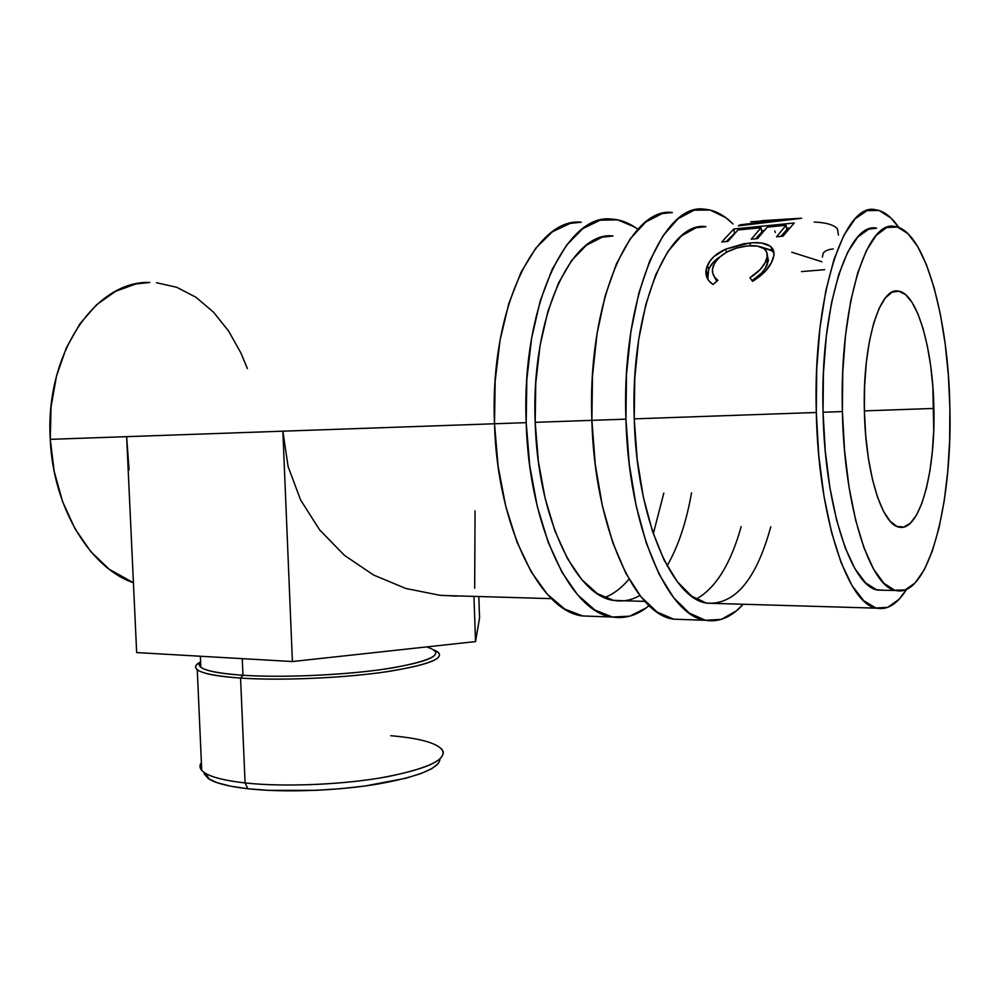 <?xml version="1.0" encoding="UTF-8"?>
<svg xmlns="http://www.w3.org/2000/svg" width="1000" height="1000" viewBox="0 0 1000 1000"><rect width="100%" height="100%" fill="white"/><g stroke="black" fill="none" stroke-linecap="round" stroke-linejoin="round"><path stroke-width="1.5" d="M625.925 419.15C621.362 300.262 662.55 202.688 704.075 209.15C714.163 209.812 723.8 214.75 733.012 223.938L725.825 217.7L710.188 210.05L694.1 210.188L678.188 218.65L663.175 235.575L649.812 260.675L638.837 293.137L630.9 331.625L626.5 374.35L625.925 419.15L591.875 420.35L625.925 419.15L629.2 463.688L636.125 505.662L646.275 543.013L659.013 574.075L673.637 597.675L689.388 613.15L705.525 620.3L721.388 619.35L736.388 610.85L743.175 604.25C731.6 617.175 719.038 622.525 705.462 620.288C667.575 616.112 628.525 527.413 625.925 419.15M639.9 595.45C631.675 600.212 623.125 601.888 614.237 600.487C576.225 596.712 537.675 517.8 535.188 422.337L591.875 420.35L592.475 376.087L597.013 333.862L605.188 295.8L616.487 263.688L630.237 238.825L645.7 222.037L662.087 213.6L672.387 212.525C629.562 206.35 587.2 302.925 591.875 420.35C594.538 527.275 634.688 614.975 673.75 619.175L705.462 620.288M696.213 599.1C715.662 588.25 730.65 564.1 741.162 526.663M770.788 526.75C756.338 579.362 735.15 604.85 707.188 603.2C672.262 599.487 636.575 517.85 634.237 418.862C630.1 310.275 667.663 220.625 705.925 226.663L695.95 227.787L681.462 235.85L667.837 251.575L655.763 274.662L645.863 304.337L638.713 339.4L634.763 378.212L634.237 418.862L637.188 459.3L643.425 497.463L652.562 531.525L664.075 559.975L677.337 581.737L691.663 596.175L706.4 603.05L716.325 603.475M624.188 600.775L613.375 600.325L597.362 593.625L581.812 579.637L567.438 558.575L554.975 531.062L545.087 498.175L538.362 461.35L535.188 422.337C530.75 317.625 571.375 230.662 613.013 235.987L602.175 237.2L586.425 245.175L571.638 260.525L558.538 282.962L547.8 311.712L540.062 345.613L535.763 383.1L535.188 422.337L591.875 420.35L595.25 464.338L602.362 505.812L612.8 542.725L625.9 573.425L640.962 596.775L657.175 612.087L673.812 619.188L684.062 619.538M526.188 422.65C521.312 308.062 565.825 213.425 611.013 219.05C620.275 219.45 629.237 222.862 637.888 229.288L634.7 227.075L617.663 219.85L600.163 220.188L582.875 228.575L566.587 245.113L552.1 269.5L540.212 300.95L531.613 338.175L526.838 379.425L526.188 422.65L494.5 423.762L526.188 422.65L529.725 465.6L537.2 506.1L548.15 542.163L561.938 572.175L577.788 595.025L594.875 610.037L612.425 617.025L629.688 616.175L646.05 608L649.112 605.588C637.625 615.237 625.375 619.038 612.35 617.013C571.125 612.762 528.95 527.013 526.188 422.65M593.787 616.362L582.7 615.975L564.738 609.05L547.238 594.175L531.038 571.575L516.938 541.888L505.737 506.238L498.1 466.213L494.5 423.762L126.638 436.662L136.662 652.575L126.638 436.662L129.075 469.85L126.638 436.662L50.263 439.338L51.05 407.05L56.5 376.087L66.312 347.912L79.925 323.787L96.613 304.713L115.538 291.337L135.775 283.988L149.8 282.475C95.825 280.238 44.85 353.55 50.263 439.338L494.5 423.762L495.163 381.037L500.05 340.25L508.837 303.438L521 272.312L535.825 248.15L552.487 231.737L570.188 223.388L581.312 222.213C535.013 216.838 489.525 310.538 494.5 423.762C497.3 526.888 540.4 611.688 582.638 615.962L612.35 617.013M604.6 597.562C613.375 594.2 621.512 588.062 629.025 579.125M653.312 533.75L663.825 493.038M691.525 492.8C686.45 521.875 678.325 546.225 667.125 565.837M438.2 763.65L431.8 768.637L420.875 773.587L405.712 778.263L364.988 786L341.112 788.662L316.312 790.325L268.562 790.362L247.85 788.75L230.512 786.162L217.213 782.738L208.425 778.65L204.338 774.1L204.025 772.387L209.312 779.212C216.35 783.438 229.2 786.612 247.85 788.75L245.087 782.938C225.837 780.775 212.6 777.55 205.387 773.275C200 769.95 198.675 766.388 201.4 762.613C199.462 765.288 199.575 767.875 201.737 770.387C206.938 776.025 221.388 780.212 245.087 782.938L240.562 678.088L242.975 675.263C210.113 672.8 195.825 668.562 200.1 662.537L200.625 661.988C198.7 663.812 198.775 665.562 200.863 667.237C205.863 671 219.9 673.675 242.975 675.263L242.25 658.65L242.975 675.263C281.163 677.763 339.312 675.387 380.825 669.65C423.612 663.162 441.4 656.637 434.188 650.075L437.825 651.925C445.3 658.75 426.975 665.537 382.85 672.288C340.012 678.25 279.95 680.713 240.562 678.088C216.825 676.413 202.4 673.625 197.262 669.712C194.25 667.212 195.375 664.575 200.625 661.825L196.513 664.788C191.988 671.062 206.675 675.487 240.562 678.088L245.087 782.938C284.413 787.262 344.25 784.65 386.875 776.812C430.763 767.862 448.925 758.475 441.375 748.65M933.875 408.438C935.625 472.35 919.562 532.188 899.137 527.112C882.2 525.1 865.462 472.587 864.388 410.825L865.688 435.275L868.438 458.537L872.487 479.538L877.625 497.425L883.6 511.475L890.15 521.237L896.975 526.438L903.8 527.038L910.375 523.175L916.45 515.163L921.838 503.4L926.375 488.413L929.925 470.788L932.4 451.138L933.725 430.125L932.85 386.763L930.662 365.788L927.375 346.213L923.088 328.675L917.913 313.863L912 302.337L905.55 294.625L898.775 291.175L891.925 292.262L885.288 298L879.137 308.325L873.75 322.95L869.4 341.337L866.287 362.75L864.587 386.262L864.388 410.825C862.425 343.3 879.85 286.45 898.337 291.112C917.188 293.075 933.025 349.325 933.875 408.438L864.388 410.875L933.875 408.438M842.4 411.575C839.287 306.112 866.688 219.513 894.587 226.475C924.65 229.587 948.637 318.012 949.875 407.887L949.663 440.238L947.75 471.65L944.163 501.225L938.975 528.025L932.288 551.15L924.287 569.725L915.138 582.9L905.15 589.925L894.625 590.2L883.95 583.312L873.587 569.15L864.013 547.962L855.688 520.35L849.075 487.4L844.55 450.55L842.4 411.575L842.738 372.413L845.55 335.037L850.662 301.275L857.775 272.7L866.462 250.45L876.287 235.287L886.75 227.512L897.4 227.05L907.8 233.538L917.588 246.35L926.438 264.713L934.112 287.738L940.425 314.525L945.212 344.1L948.388 375.538L949.875 407.887C952.475 504.8 928.312 598.475 895.812 590.513C870.325 587.312 844.163 507.75 842.4 411.575L823.05 412.25L842.4 411.575M884.6 590.25L876.6 589.775L865.65 582.925L855.025 568.85L845.2 547.775L836.663 520.337L829.887 487.6L825.263 450.988L823.05 412.25L823.413 373.338L826.3 336.188L831.55 302.638L838.838 274.212L847.75 252.087L857.825 236.988L868.562 229.225L876.6 228.175C847.975 221.337 819.887 307.475 823.05 412.25C824.862 507.8 851.675 586.875 877.825 590.1L895.812 590.513M906.575 589.338L899.038 599.325L887.788 607.337L875.9 608L863.812 600.812L852.025 585.6L841.087 562.562L831.562 532.362L823.975 496.15L818.775 455.525L816.3 412.488C812.788 296.725 843.875 202.225 875.2 209.675C883.512 210.712 891.388 216.675 898.838 227.537L890.825 217.9L879.087 210.475L867.038 210.625L855.138 218.825L843.938 235.2L833.988 259.45L825.837 290.812L819.95 327.975L816.7 369.225L816.3 412.488L634.237 418.862L816.3 412.488C818.325 517.95 847.95 604.562 876.55 608.162L707.188 603.2M754.4 280.225L752.55 281.312L749.9 277.738L760.325 269.425L765.175 262.538L767.15 256.837L766.775 252.262L764.188 248.725L757.387 246.075L747.712 245.925L736.787 247.975L726.425 252.25L718.312 258.2L714.463 263.35L712.463 269.413L712.812 273.525L714.7 277.225L717.9 280.35L713.037 284.475L708.787 280.738L706.375 276.112L706.438 268.337L710.013 260.975L713.962 256.525L725.65 249.137L743.825 243.75L753.025 242.738L761.675 243.05L770.05 246.075L772.588 248.625L773.863 251.887L773.8 255.725L771.363 262.712L765.425 271.175L754.4 280.225M733.825 228.975L794.237 223.012L782.95 236.188L776.55 236.8L786.062 225.287L767.25 227.125L757.537 238.588L751.25 239.188L761.038 227.738L737.95 230L727.913 241.4L721.762 241.975L733.825 228.975L734.538 233.3L733.825 228.975L721.762 241.975L727.913 241.4L737.95 230L761.038 227.738L761.775 232.15L755.638 238.775L761.775 232.15L761.038 227.738L751.25 239.188L757.537 238.588L767.25 227.125L786.062 225.287L786.787 229.737L780.825 236.388L786.787 229.737L786.062 225.287L776.55 236.8L782.95 236.188L794.237 223.012L733.825 228.975M785.375 219.513L750.75 221.788L785.375 219.513L785.45 220.188L785.375 219.513L740.4 224.775L785.375 219.513M738.388 225.863L740.4 224.775L740.512 225.6L740.4 224.775L738.388 225.863L801.287 218.325L738.388 225.863M801.562 218.188L761.462 220.725L801.562 218.188M50.263 439.338C53.025 507.7 90.363 568.25 133.425 582.737L109.113 569.188L90.825 551.613L75.05 528.825L62.613 501.7L54.2 471.4L50.263 439.338M906.575 589.35C897.487 603.987 887.475 610.262 876.55 608.162M456.85 596.15L439.7 595.25L456.85 596.15M405.788 588.462L439.7 595.25L405.788 588.462L373.562 575.025L405.788 588.462M344.412 555.312L373.562 575.025L344.412 555.312L319.688 529.963L344.412 555.312M300.6 499.963L319.688 529.963L300.6 499.963L288.113 466.55L300.6 499.963M282.863 431.188L288.113 466.55L282.863 431.188L292.4 661.538L282.863 431.188M247.362 368.55L241.062 353.275L228.588 331L213.425 312.087L195.975 297.288L176.788 287.3L156.475 282.725M767.325 254.887L768.388 260.637L765.188 268.45L761.688 272.95L752.062 280.65C760 275.625 765.138 270.087 767.45 264.05L766.175 260.325C763.737 266.675 758.312 272.488 749.9 277.738L752.55 281.312C763 274.913 769.675 267.812 772.575 260C774.912 254.312 774.362 249.913 770.95 246.788C766.562 243.25 759.538 241.975 749.862 242.963L725.65 249.137C716.2 253.487 710.1 259.012 707.362 265.712C704.463 272.675 705.837 278.575 711.5 283.4L713.037 284.475L717.9 280.35C712.6 276.3 711.162 271.225 713.6 265.15C719.438 254.387 730.812 247.987 747.712 245.925C755.375 245.175 760.962 246.2 764.488 248.975C767.5 251.725 768.062 255.5 766.175 260.325L767.45 264.05L767.275 254.825M714.062 276.3L716.762 281.312L714.062 276.3M707.775 279.288L708.713 269.35L707.362 265.712L708.713 269.35C710.562 264.775 714.15 260.675 719.488 257.075L713.363 262.188L709.237 268.175L707.35 274.5L707.775 279.288M726.525 252.2L725.65 249.137L726.525 252.2M750.575 245.738L749.862 242.963L750.575 245.738M760.888 246.95L772.2 250.938L773.988 253.012L771.15 250.125L760.888 246.95M734.25 233.6L726.287 241.55L734.25 233.6M761.538 230.738L763.875 230.512L761.538 230.738M786.562 228.312L789.112 228.062L786.562 228.312M775.362 232.562L774.712 230.9M814.212 222.05C825.85 222.512 833.587 224.75 837.4 228.738L838.438 235.075M822.35 257.075L823.238 253.162C825.062 250.763 828.4 249.35 833.25 248.95M791.787 252.213L821.9 261.775M801.5 271.588L824.688 269.688M479.562 617.95L478.812 596.525L479.562 617.95L475.538 641.587L292.4 661.538L136.662 652.575L292.4 661.538L475.538 641.587L473.938 596.375L475.538 641.587L479.562 617.95M474.688 588.212L475.05 510.913M426.6 646.925C445.913 653.162 434.525 660.163 392.438 667.913C350.875 674.762 285.025 678.05 242.975 675.263L240.562 678.088C282.15 680.875 346.613 677.913 389.637 671.3C433.575 663.825 448.425 656.725 434.188 650.037M390.812 735.713C422.013 738.45 439.475 743.737 443.2 751.575C444.513 761.3 423.387 770.113 379.825 778.025C337.812 784.975 282.238 787 245.087 782.938L247.85 788.75C283.137 792.688 335.5 790.913 375.913 784.388C417.887 776.963 439.25 768.475 440.012 758.95M614.237 600.487L644.95 601.388M205.387 773.275L209.312 779.212M196.513 664.788L200.1 662.537M197.262 669.712L201.737 770.387M200.375 656.237L200.863 667.237M551.538 598.65L441.55 595.438M772.2 250.938L770.938 246.775"/></g></svg>
